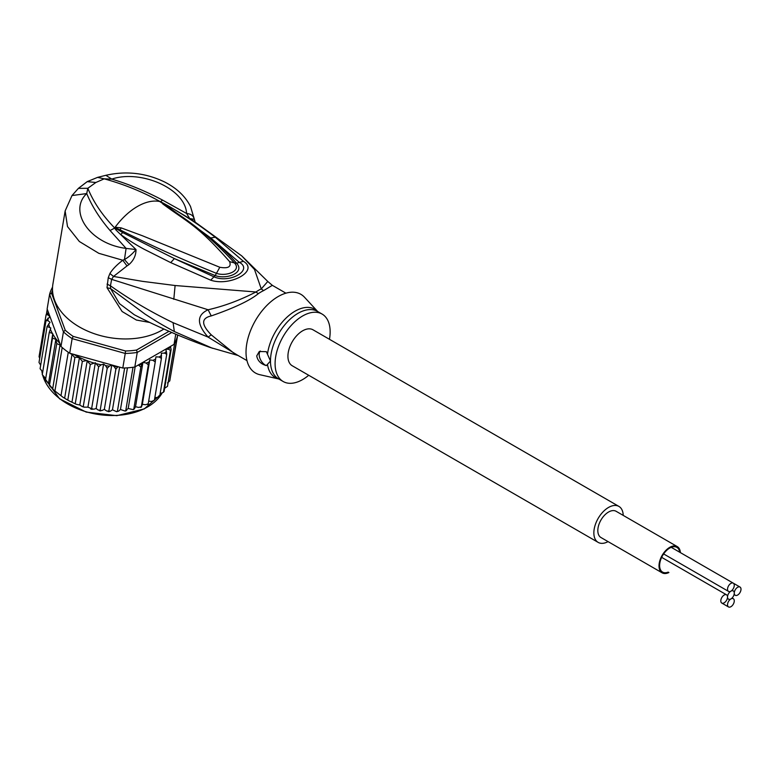 <?xml version="1.0" encoding="UTF-8"?>
<svg xmlns="http://www.w3.org/2000/svg" width="780" height="780" viewBox="0 0 780 780"><rect width="100%" height="100%" fill="white"/><g stroke="black" fill="none" stroke-linecap="round" stroke-linejoin="round"><path stroke-width="1.17" d="M730.909 591.162A4.758 2.749 120 0 0 734.273 585.332A4.758 2.749 120 0 0 733.288 583.157A4.758 2.749 120 0 0 729.612 584.434A4.758 2.749 120 0 0 727.535 589.222A4.758 2.749 120 0 0 728.53 591.396A4.758 2.749 120 0 0 730.909 591.162A4.758 2.749 120 0 0 727.535 596.992A4.758 2.749 120 0 0 726.55 594.818A4.758 2.749 120 0 0 722.884 596.086A4.758 2.749 120 0 0 720.808 600.883A4.758 2.749 120 0 0 721.792 603.057A4.758 2.749 120 0 0 725.458 601.78A4.758 2.749 120 0 0 727.535 596.992A4.758 2.749 120 0 0 728.53 599.176A4.758 2.749 120 0 0 730.909 598.933A4.758 2.749 120 0 0 727.535 604.763A4.758 2.749 120 0 0 728.53 606.947A4.758 2.749 120 0 0 732.196 605.67A4.758 2.749 120 0 0 734.273 600.883A4.758 2.749 120 0 0 733.288 598.699A4.758 2.749 120 0 0 730.909 598.933A4.758 2.749 120 0 0 734.273 593.112A4.758 2.749 120 0 0 733.288 590.928A4.758 2.749 120 0 0 730.909 591.162M734.273 593.112A4.758 2.749 120 0 0 735.257 595.286A4.758 2.749 120 0 0 738.923 594.009A4.758 2.749 120 0 0 741 589.222A4.758 2.749 120 0 0 740.015 587.048A4.758 2.749 120 0 0 736.349 588.315A4.758 2.749 120 0 0 734.273 593.112M677.293 546.614L616.112 511.29A15.142 8.746 120 0 0 608.536 512.041A15.142 8.746 120 0 0 598.64 525.379A15.142 8.746 120 0 0 600.961 537.517L662.152 572.842A15.142 8.746 -60 0 1 659.831 560.703A15.142 8.746 -60 0 1 669.718 547.365A15.142 8.746 -60 0 1 677.293 546.614A15.142 8.746 -60 0 1 680.394 552.62M668.908 572.52A15.142 8.746 -60 0 1 662.152 572.842M668.216 572.12A14.274 8.239 -60 0 1 662.581 572.091A14.274 8.239 -60 0 1 659.626 565.558A14.274 8.239 -60 0 1 669.718 548.067A14.274 8.239 -60 0 1 676.855 547.365A14.274 8.239 -60 0 1 679.702 552.221M598.153 542.383L292.237 365.761A20.768 11.992 -60 0 1 287.927 356.255A20.768 11.992 -60 0 1 296.995 335.361A20.768 11.992 -60 0 1 312.994 329.794L618.92 506.415A20.768 11.992 120 0 0 602.92 511.982A20.768 11.992 120 0 0 593.853 532.876A20.768 11.992 120 0 0 598.153 542.383A20.768 11.992 120 0 0 608.068 541.622M623.21 515.395A20.768 11.992 120 0 0 618.92 506.415M60.996 346.427L60.011 344.984L56.774 343.619L55.858 339.349L52.514 338.12L52.757 333.674L45.493 379.997L53.83 390.136L63.16 397.371L69.274 400.959L76.391 404.323L79.794 405.005L82.241 406.546L83.294 406.302L90.305 364.435L86.678 360.545A64.896 43.407 -170.5 0 1 73.954 354.412L69.693 353.223A66.622 44.558 9.5 0 1 68.269 352.258A66.622 44.558 9.5 0 1 65.14 349.947A66.622 44.558 9.5 0 1 62.205 347.519A66.622 44.558 9.5 0 1 60.996 346.427L63.434 331.831L65.218 330.164L51.558 293.202L49.588 294.362A66.622 44.558 -170.5 0 1 52.543 287.137M169.026 331.295L136.519 350.054A64.896 43.407 -170.5 0 1 125.551 350.99L73.174 336.385L72.14 338.627A66.622 44.558 -170.5 0 1 67.577 335.351A66.622 44.558 -170.5 0 1 63.434 331.831L49.588 294.362L47.141 308.948L59.885 343.415A64.896 43.407 -170.5 0 1 52.757 334.055M73.174 336.385A64.896 43.407 -170.5 0 1 65.218 330.164M136.519 350.054L137.241 352.423A66.622 44.558 -170.5 0 1 125.239 353.447L125.551 350.99M171.775 332.485L137.241 352.423L134.803 367.019L174.057 344.351L175.753 334.181M51.558 293.202A64.896 43.407 -170.5 0 1 52.523 290.306M73.954 354.412L122.801 368.033L125.239 353.447L72.14 338.627L69.693 353.223M122.801 368.033A66.622 44.558 9.5 0 0 124.654 367.985A66.622 44.558 9.5 0 0 133.019 367.273A66.622 44.558 9.5 0 0 134.803 367.019M177.616 334.971L177.352 336.541A66.622 44.558 9.5 0 1 177.001 337.76A66.622 44.558 9.5 0 1 174.701 343.21A66.622 44.558 9.5 0 1 174.057 344.351M60.606 345.881L59.885 343.415M117.946 366.678L115.859 369.194L114.192 366.639L111.774 364.981L109.317 366.161L107.201 368.355L105.553 365.635L103.594 364.094L101.156 364.816L98.641 366.756L95.345 362.758L90.305 364.435M154.849 397.595L157.072 397.498L159.715 396.113L166.735 354.247L164.502 353.087L161.353 353.223L161.411 358.39L159.149 357.006L155.932 356.86L155.249 361.949L152.977 360.34L149.77 359.911L148.346 364.855L146.123 363.041L142.964 362.329L140.829 367.068L138.382 364.942M166.735 354.247L166.384 351.39A64.896 43.407 -170.5 0 1 164.502 353.087M160.124 393.666L163.439 392.262L170.45 350.386L168.47 349.216L165.662 349.343L166.384 351.39M170.469 346.418L171.112 349.577L164.102 391.453L163.439 392.262A66.622 44.558 9.5 0 0 164.102 391.453M42.276 374.624L49.257 332.387L50.807 327.971L47.083 326.498L50.056 322.296L48.097 320.755L46.02 320.57L49.988 316.729L47.911 314.876L46.088 314.71L48.409 312.37M49.257 332.387L52.367 333.372A64.896 43.407 -170.5 0 1 50.32 329.101M54.98 390.653L62.205 347.519M61.045 395.392L68.269 352.258M67.87 399.633L74.88 357.757L71.994 354.344L64.633 398.268M71.994 354.344L70.902 353.925M75.329 403.289L82.339 361.413L79.404 357.727L71.974 402.07M79.404 357.727C76.411 357.133 74.899 357.142 74.88 357.757M55.858 339.349L48.438 383.682M45.932 381.079L45.396 380.269L52.514 338.12M50.924 387.25L49.393 385.554L56.774 343.619M60.011 344.984L52.65 388.908M82.339 361.413L86.678 360.545M170.596 375.979L177.703 335M111.774 364.981L104.335 409.383L106.763 411.05L108.839 411.06L115.859 369.194M108.079 411.587L108.839 411.06L109.219 411.645L108.079 411.587M108.839 411.06L110.302 411.235L112.466 409.812L116.63 411.694L117.429 411.119L124.654 367.985M119.613 367.146L112.466 409.812M127.442 367.828L120.461 409.5L118.628 411.138L116.63 411.694M120.461 409.5L124.985 411.031L125.795 410.416L133.019 367.273M126.721 410.28L125.795 410.416L128.193 408.476L133.029 409.607L133.809 408.935L140.829 367.068M135.174 366.795L128.193 408.476M134.443 408.691L135.525 406.731L138.684 407.443L141.336 406.731L148.346 364.855M142.964 362.329L135.525 406.731M141.648 406.399L142.331 404.323L145.548 404.752L148.239 403.816L155.249 361.949M149.77 359.911L142.331 404.323M148.151 404.255L147.615 404.518L148.229 403.426M148.668 401.281L151.71 401.417L154.401 400.257L161.411 358.39M159.715 396.113L158.945 395.791L159.559 396.523M164.639 388.264L167.476 386.353L174.701 343.21M167.495 382.921L169.777 380.903L177.001 337.76M46.459 313.921L47.248 309.231M39.068 356.635L39.692 358.39M39.078 356.577L46.088 314.71M87.233 360.604L79.794 405.005M83.294 406.302L84.113 407.16L87.916 407.16L91.63 408.632L98.641 366.756M95.345 362.758L87.916 407.16M90.753 409.012L91.63 408.632L92.225 409.354L90.753 409.012M91.63 408.632L93.717 409.227L96.154 408.505L98.124 410.036L100.191 410.221L107.201 368.355M103.594 364.094L96.154 408.505M99.43 410.69L100.191 410.221L100.659 410.865L99.43 410.69M100.191 410.221L101.878 410.572L104.335 409.383M40.657 365.167L39.01 362.447L46.02 320.57M40.092 368.745L47.083 326.498M42.656 371.826L40.072 368.696M45.318 378.085L42.237 374.605M308.704 375.277A38.941 22.483 -60 0 1 283.15 381.498A38.941 22.483 -60 0 1 275.087 363.675A38.941 22.483 -60 0 1 292.081 324.49A38.941 22.483 -60 0 1 322.081 314.057A38.941 22.483 -60 0 1 330.145 331.88A38.941 22.483 -60 0 1 329.472 339.3M266.36 365.596C260.861 364.026 257.644 360.789 256.727 355.904L259.291 351.497L266.36 351.683L270.475 361.013L266.36 365.596A8.648 4.992 60 0 1 259.174 354.49A8.648 4.992 60 0 1 260.325 351.029M115.206 227.78L120.178 229.905L114.972 227.789L115.128 227.243L121.085 227.857L120.178 229.905C149.857 244.978 181.954 259.447 216.47 273.331L219.804 267.267C228.228 268.729 231.494 266.848 229.593 261.612L234.448 262.948C242.024 270.796 226.346 276.871 216.47 273.331L215.173 275.564C226.922 279.854 245.368 272.532 236.574 263.211C230.285 255.869 221.666 247.455 210.717 237.958L239.07 262.168C253.861 269.948 229.544 283.998 213.798 276.754L174.389 258.59L215.173 275.564L210.697 280.176L170.713 262.616L174.389 258.59L122.684 232.576L114.953 227.857L116.785 229.174L115.918 229.944L114.553 227.994L115.128 227.243A56.238 32.467 -60 0 1 137.416 206.486A56.238 32.467 -60 0 1 159.715 201.503L164.249 204.506L160.056 201.532L162.805 202.897L210.717 237.958L215.29 237.218L243.399 261.3L236.574 263.211L234.448 262.948M160.27 201.757L182.647 217.172C201.62 230.334 218.858 245.564 234.361 262.85M121.085 227.857L142.291 235.706L219.804 267.267M162.708 203.873C187.785 222.524 197.32 224.864 229.593 261.612M267.501 354.101A39.458 22.776 -60 0 1 288.659 315.724A39.458 22.776 -60 0 1 317.684 311.522L304.512 297.248A45.425 26.227 120 0 0 268.535 303.81A45.425 26.227 120 0 0 246.022 352.199A45.425 26.227 120 0 0 259.798 374.692L278.762 378.973A39.458 22.776 -60 0 1 267.501 364.494M159.841 201.474L160.056 201.532C142.681 191.861 124.069 184.294 104.198 178.834L95.862 182.491L87.828 188.282C93.395 202 102.287 215.173 114.523 227.819L114.689 227.546M246.977 360.613L233.386 352.774L211.253 334.844L208.114 337.106L173.082 322.686C150.92 311.99 130.046 299.695 110.438 285.792L111.647 279.367L208.114 309.767C196.589 315.052 196.589 324.168 208.114 337.106L237.296 355.027M95.862 182.491L87.214 181.633L78.39 188.37L87.828 188.282L86.726 193.567C68.026 211.117 89.437 243.818 126.097 248.401L124.449 259.545L128.924 264.615C133.643 260.452 136.003 255.431 136.012 249.561L126.097 248.401L110.058 230.509C99.645 218.341 91.864 206.027 86.726 193.567L72.004 195.556L65.14 210.951L67.509 226.57L79.355 241.507L98.806 253.315L122.772 260.247C116.727 264.917 112.447 269.334 109.921 273.497L108.254 277.69L107.016 287.732L110.575 288.581L144.953 314.038C156.926 321.721 159.296 323.32 174.34 331.529L212.511 348.299M238.114 355.505L210.21 347.5C184.265 338.393 158.983 327.493 134.345 314.788L119.447 303.635L110.575 288.581L110.438 285.792L107.045 284.105M107.016 287.732L122.099 311.503L136.364 320.034L149.789 322.471M108.254 277.69L111.647 279.367L113.5 276.452L142.555 281.356L175.1 285.519L255.947 291.993C239.909 300.232 223.967 306.16 208.114 309.767L211.253 315.919C201.123 318.201 201.123 324.519 211.253 334.844M160.358 201.757L162.659 200.148C145.616 191.129 128.651 184.119 111.755 179.117L104.198 178.834L97.558 177.382L105.885 175.305C126.126 170.713 145.645 172.916 164.434 181.906C176.611 188.058 185.309 196.258 190.525 206.515L195.224 222.251L192.835 220.438M162.659 200.148L186.595 213.476C185.338 188.448 140.41 169.338 111.755 179.117L105.885 175.305M65.14 210.951L52.894 284.105A64.896 43.407 9.5 0 0 88.744 331.588A64.896 43.407 9.5 0 0 162.084 330.115A64.896 43.407 9.5 0 0 163.897 329.023M109.921 273.497L113.5 276.452L127.023 265.921L122.772 260.247L124.449 259.545C128.515 257.293 132.366 253.958 136.012 249.561L115.918 229.944M162.805 202.897L169.319 206.476C192.241 220.155 198.422 224.611 215.29 237.218M194.161 219.297L189.725 218.546L186.595 213.476C191.178 213.954 193.703 215.904 194.161 219.297L194.181 219.336M285.909 293.173L272.327 285.334L263.65 290.589A17.306 10.9 65 0 1 261.271 288.912A39.273 22.678 120 0 0 255.947 291.993A17.306 8.989 -124.5 0 0 258.365 293.631C249.912 300.534 234.214 307.954 211.253 315.919M122.684 232.576L120.744 234.595C129.217 240.611 137.105 245.534 144.397 249.386L170.713 262.616M243.399 261.3C259.477 270.835 230.168 286.777 210.697 280.176M167.72 206.495L169.319 206.476L192.826 220.438L241.771 255.918L267.774 281.463L261.271 288.912L254.494 269.441L241.771 255.918M128.924 264.615L127.023 265.921M42.841 375.687A62.732 41.954 9.5 0 0 59.495 398.473A62.732 41.954 9.5 0 0 59.816 398.726A62.732 41.954 9.5 0 0 161.87 393.5M117.741 366.824A64.896 43.407 -170.5 0 1 114.192 366.639M141.872 364.289A64.896 43.407 -170.5 0 1 138.684 365.04M149.087 361.988A64.896 43.407 -170.5 0 1 146.123 363.041M155.668 359.014A64.896 43.407 -170.5 0 1 152.977 360.34M161.509 355.427A64.896 43.407 -170.5 0 1 159.149 357.006M170.566 346.632A64.896 43.407 -170.5 0 1 168.47 349.216M171.112 349.577A66.622 44.558 -170.5 0 1 170.45 350.386M47.911 314.876A64.896 43.407 -170.5 0 1 48.165 312.497M93.6 362.905A64.896 43.407 -170.5 0 1 87.623 360.906M101.156 364.816A64.896 43.407 -170.5 0 1 96.613 363.743M109.317 366.161A64.896 43.407 -170.5 0 1 105.553 365.635M48.097 320.755A64.896 43.407 -170.5 0 1 47.873 318.181M49.54 326.976A64.896 43.407 -170.5 0 1 48.643 323.798M42.325 373.825L41.857 371.183A62.732 41.954 9.5 0 0 42.334 373.737M322.081 314.057L317.47 311.395A38.941 22.483 120 0 0 287.469 321.828A38.941 22.483 120 0 0 270.475 361.013A38.941 22.483 120 0 0 270.475 361.471A38.941 22.483 120 0 0 278.538 378.836L283.15 381.498M110.058 230.509L114.992 227.945M173.082 322.686L174.34 331.529M263.65 290.589A38.941 22.483 120 0 0 258.365 293.631M173.803 299.315L175.1 285.519M663.634 553.937L728.53 591.396M671.229 547.326L740.015 587.048M732.088 598.007L733.288 598.699M721.792 603.057L728.53 606.947M661.664 557.349L726.55 594.818M727.331 598.475L728.53 599.176M732.088 590.236L733.288 590.928M734.058 594.594L735.257 595.286M161.918 393.49L144.242 408.925L116.795 415.672L86.21 412.094L59.572 398.804L42.764 375.58M53.83 390.136L63.16 397.371M76.391 404.323L73.993 403.279M69.274 400.959L65.803 399.009M125.98 410.904L124.985 411.031M133.897 409.402L133.029 409.607M141.326 407.17L140.614 407.423M84.113 407.16L82.241 406.546M78.39 188.37L72.004 195.556M97.558 177.382L87.214 181.633M272.327 285.334L267.774 281.463"/></g></svg>
